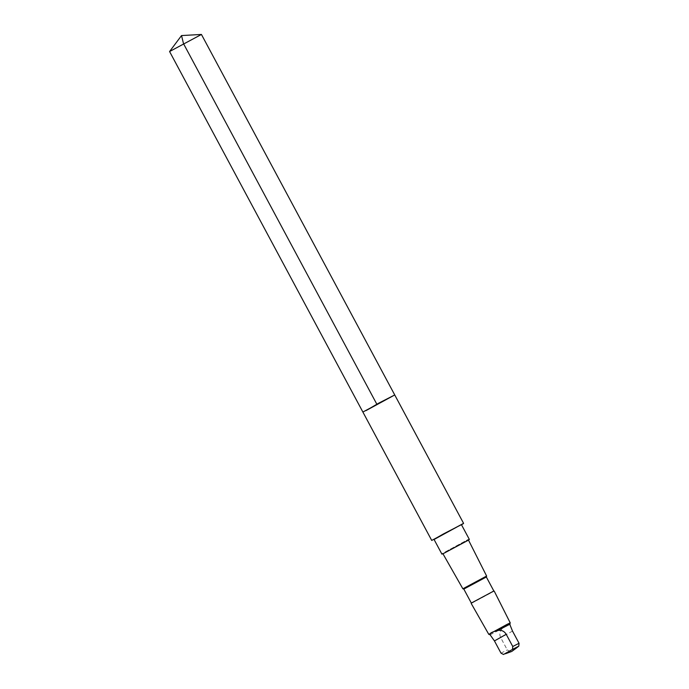<?xml version="1.0" encoding="UTF-8"?>
<svg xmlns="http://www.w3.org/2000/svg" width="689" height="689" viewBox="0 0 689 689"><rect width="100%" height="100%" fill="white"/><g stroke="black" fill="none" stroke-linecap="round" stroke-linejoin="round"><path stroke-width="0.52" stroke-dasharray="3.44 2.58" d="M169.58 51.537L201.438 34.459M490.172 634.776L502.229 628.54C506.768 624.423 509.283 623.011 509.757 624.294L509.817 624.234M516.07 648.289L509.791 651.243L507.285 649.916L500.731 637.695C499.18 634.328 499.68 631.279 502.229 628.54M431.745 540.443L463.585 523.373M394.737 394.952L362.879 412.039M445.034 552.044L468.175 539.461L445.034 552.044M442.958 553.792L468.494 540.098M462.87 588.794L486.623 576.056M463.826 589.078L486.339 577.003M471.328 603.073L493.841 590.998M471.207 603.452L494.22 591.119M488.794 634.362L510.23 622.865M433.984 539.332L461.415 524.63M461.501 524.777L434.07 539.487M500.998 653.146L507.285 649.916M503.504 654.472L509.791 651.243M512.504 631.064L500.731 637.695M442.605 553.155L441.968 554.189M468.399 539.909L468.175 539.461L469.373 539.496M442.846 553.603L442.605 553.172M505.519 653.74L504.822 653.999"/><path stroke-width="1.03" d="M365.911 410.644L378.649 403.194L394.737 394.952L365.911 410.644M201.438 34.459L169.58 51.537L362.879 412.039L394.737 394.952L201.438 34.459M510.058 624.69L509.817 624.234L497.751 630.469C491.825 631.985 489.311 633.398 490.224 634.715L490.422 635.232M490.413 635.232L494.444 640.925L500.998 653.146L503.504 654.472L512.513 649.391L512.762 646.506L506.208 634.293C504.262 631.124 501.437 629.841 497.751 630.469M434.07 539.487L463.585 523.356L431.727 540.434L362.879 412.039M468.494 540.098L442.958 553.792M469.39 539.496L461.415 524.63L443.406 533.966L433.984 539.332L441.959 554.206M486.339 577.003L463.818 589.078L471.328 603.073L493.841 590.998L486.339 577.003L486.623 576.047L462.87 588.794L442.846 553.603M463.818 589.078L462.87 588.794M493.841 590.998L471.328 603.064M509.817 624.234L510.23 622.865L507.018 624.398L488.794 634.362L471.207 603.452M509.757 624.294L512.504 631.064L519.05 643.276L518.8 646.153L516.07 648.289M463.473 523.537L461.501 524.777M169.589 51.52L181.526 35.57L183.515 43.674L376.814 404.176M519.05 643.276L512.762 646.506M518.8 646.153L512.513 649.391M506.208 634.293L494.444 640.925M181.526 35.57L201.421 34.45M463.585 523.356L394.737 394.952M486.623 576.047L468.399 539.909M510.23 622.865L494.22 591.119M490.172 634.776L488.794 634.362M505.519 653.74L511.755 651.441L516.405 648.048"/></g></svg>

